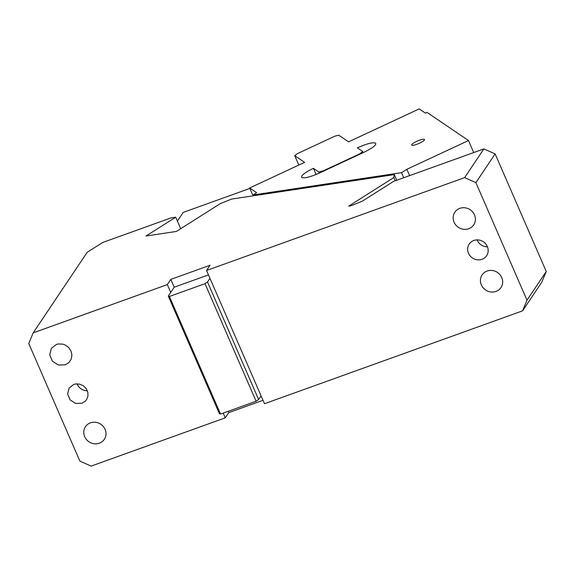 <?xml version="1.0" encoding="UTF-8"?>
<svg xmlns="http://www.w3.org/2000/svg" width="575" height="575" viewBox="0 0 575 575"><rect width="100%" height="100%" fill="white"/><g stroke="black" fill="none" stroke-linecap="round" stroke-linejoin="round"><path stroke-width="0.86" d="M395.219 180.802L393.81 177.56L348.723 206.116L350.894 205.785L362.243 201.214L393.487 181.427L483.877 148.903L495.132 153.92L475.884 182.634L464.629 177.618L206.547 270.487L264.486 403.722L522.567 310.859L527.002 300.2L475.884 182.634M206.547 270.487L210.048 265.262L170.825 279.378L167.325 284.596L33.185 332.868L87.17 252.324L102.731 242.47L170.94 217.925L175.698 217.213L146.036 236.002L176.396 231.438L220.297 203.629L231.653 199.058L394.321 174.613L393.81 177.56M464.629 177.618L483.877 148.903M527.002 300.2L546.25 271.486L541.815 282.145L522.567 310.859M228.182 411.29L228.764 412.62L262.991 400.301M228.764 412.62L225.263 417.838L91.123 466.102L79.868 461.092L28.75 343.527L33.185 332.868M394.321 174.613L396.772 180.248M175.698 217.213L180.701 228.713M170.825 279.378L174.232 287.213L170.732 292.438L167.325 284.596M223.193 413.08L225.263 417.838M86.473 399.776L87.939 396.247L87.874 392.351L86.279 388.686L83.397 385.796L79.673 384.136L75.67 383.956L73.751 384.438L69.144 388.01L67.606 393.961L70.064 399.862L75.555 403.42L81.93 403.247L85.222 401.235L86.545 399.675M92.525 422.316A11.349 10.587 33.8 0 1 94.688 422.208A11.349 10.587 33.8 0 1 96.866 422.517A11.349 10.587 33.8 0 1 98.958 423.229A11.349 10.587 33.8 0 1 100.898 424.314A11.349 10.587 33.8 0 1 102.609 425.737A11.349 10.587 33.8 0 1 104.017 427.441A11.349 10.587 33.8 0 1 105.081 429.36A11.349 10.587 33.8 0 1 105.75 431.415A11.349 10.587 33.8 0 1 106.001 433.536A11.349 10.587 33.8 0 1 105.822 435.634A11.349 10.587 33.8 0 1 105.225 437.64A11.349 10.587 33.8 0 1 104.312 439.343A11.349 10.587 33.8 0 1 104.233 439.458A11.349 10.587 33.8 0 1 102.875 441.039A11.349 10.587 33.8 0 1 101.214 442.304A11.349 10.587 33.8 0 1 99.31 443.217A11.349 10.587 33.8 0 1 86.458 439.552A11.349 10.587 33.8 0 1 85.452 426.707A11.349 10.587 33.8 0 1 90.455 422.841A11.349 10.587 33.8 0 1 92.525 422.316M58.449 343.943L62.783 344.137L64.882 344.849L68.533 347.365L70.998 350.98L71.918 355.163L71.149 359.26L68.799 362.66L65.234 364.838L58.319 365.032L52.375 361.179L49.716 354.782L51.376 348.335L56.372 344.461L58.449 343.943M208.466 274.893L174.232 287.213M464.09 207.719A11.349 10.587 33.8 0 1 466.26 208.028A11.349 10.587 33.8 0 1 468.359 208.732A11.349 10.587 33.8 0 1 470.3 209.825A11.349 10.587 33.8 0 1 472.003 211.248A11.349 10.587 33.8 0 1 473.419 212.951A11.349 10.587 33.8 0 1 474.476 214.863A11.349 10.587 33.8 0 1 475.144 216.926A11.349 10.587 33.8 0 1 475.396 219.046A11.349 10.587 33.8 0 1 475.216 221.145A11.349 10.587 33.8 0 1 474.619 223.143A11.349 10.587 33.8 0 1 473.707 224.854A11.349 10.587 33.8 0 1 473.628 224.969A11.349 10.587 33.8 0 1 472.276 226.543A11.349 10.587 33.8 0 1 470.616 227.815A11.349 10.587 33.8 0 1 468.711 228.721A11.349 10.587 33.8 0 1 455.853 225.062A11.349 10.587 33.8 0 1 454.854 212.218A11.349 10.587 33.8 0 1 459.849 208.344A11.349 10.587 33.8 0 1 461.926 207.827A11.349 10.587 33.8 0 1 464.09 207.719M491.352 270.415A11.349 10.587 33.8 0 1 493.522 270.724A11.349 10.587 33.8 0 1 495.621 271.436A11.349 10.587 33.8 0 1 497.562 272.521A11.349 10.587 33.8 0 1 499.265 273.944A11.349 10.587 33.8 0 1 500.681 275.648A11.349 10.587 33.8 0 1 501.738 277.567A11.349 10.587 33.8 0 1 502.406 279.623A11.349 10.587 33.8 0 1 502.658 281.743A11.349 10.587 33.8 0 1 502.485 283.849A11.349 10.587 33.8 0 1 501.889 285.847A11.349 10.587 33.8 0 1 500.969 287.558A11.349 10.587 33.8 0 1 500.89 287.673A11.349 10.587 33.8 0 1 499.538 289.247A11.349 10.587 33.8 0 1 497.878 290.512A11.349 10.587 33.8 0 1 495.973 291.424A11.349 10.587 33.8 0 1 483.115 287.759A11.349 10.587 33.8 0 1 482.116 274.915A11.349 10.587 33.8 0 1 487.111 271.048A11.349 10.587 33.8 0 1 489.188 270.53A11.349 10.587 33.8 0 1 491.352 270.415M482.001 259.289A10.479 9.775 33.8 0 1 470.134 255.911A10.479 9.775 33.8 0 1 469.207 244.052A10.479 9.775 33.8 0 1 473.822 240.479A10.479 9.775 33.8 0 1 475.733 239.998A10.479 9.775 33.8 0 1 477.732 239.897A10.479 9.775 33.8 0 1 479.737 240.185A10.479 9.775 33.8 0 1 481.677 240.839A10.479 9.775 33.8 0 1 483.467 241.845A10.479 9.775 33.8 0 1 485.041 243.16A10.479 9.775 33.8 0 1 486.342 244.727A10.479 9.775 33.8 0 1 487.327 246.495A10.479 9.775 33.8 0 1 487.938 248.4A10.479 9.775 33.8 0 1 488.175 250.355A10.479 9.775 33.8 0 1 488.01 252.296A10.479 9.775 33.8 0 1 487.456 254.143A10.479 9.775 33.8 0 1 486.615 255.717A10.479 9.775 33.8 0 1 486.543 255.825A10.479 9.775 33.8 0 1 485.293 257.277A10.479 9.775 33.8 0 1 483.755 258.448A10.479 9.775 33.8 0 1 482.001 259.289M546.25 271.486L495.132 153.92M256.112 401.235L204.995 283.676L207.51 281.98L258.628 399.539L256.112 401.235L220.513 414.05L219.406 413.655L168.288 296.089L170.732 292.438M87.393 390.784A10.479 9.775 33.8 0 1 77.043 383.841M204.995 283.676L169.395 296.484L220.513 414.05M207.51 281.98L209.954 278.322M168.288 296.089L169.395 296.484M258.628 399.539L261.079 395.887M487.463 246.826A10.479 9.775 33.8 0 1 477.106 239.89M177.38 221.08L183.202 212.405L249.845 188.42M253.309 195.802L252.957 194.997L256.594 192.69L249.658 187.982L304.599 162.351L294.738 155.667L297.189 153.733L334.866 136.16L338.697 135.161L348.551 141.845L419.197 108.898L425.421 113.117L426.988 112.384L468.496 140.537L406.863 169.294L401.522 172.673L403.729 177.747M252.957 194.997L401.522 172.673M413.238 143.261A6.986 1.423 156.5 0 1 420.073 139.984A6.986 1.423 156.5 0 1 424.479 139.495A6.986 1.423 156.5 0 1 422.912 141.299A6.986 1.423 156.5 0 1 416.077 144.577A6.986 1.423 156.5 0 1 411.671 145.065A6.986 1.423 156.5 0 1 413.238 143.261M319.276 173.118L318.78 171.975L313.418 168.338C304.556 172.694 300.682 175.756 301.789 177.524C304.671 178.466 310.737 176.884 319.988 172.795L363.946 152.289C372.808 147.933 376.683 144.871 375.568 143.103C372.693 142.162 366.627 143.736 357.37 147.833L362.732 151.469L363.235 152.619M318.78 171.975L323.567 170.725L359.677 153.884L362.732 151.469M473.721 152.562L468.496 140.537M294.738 155.667L298.82 165.047M316.092 174.491L313.418 168.338M249.658 187.982L253.072 195.838M409.616 175.627L406.863 169.294"/></g></svg>
